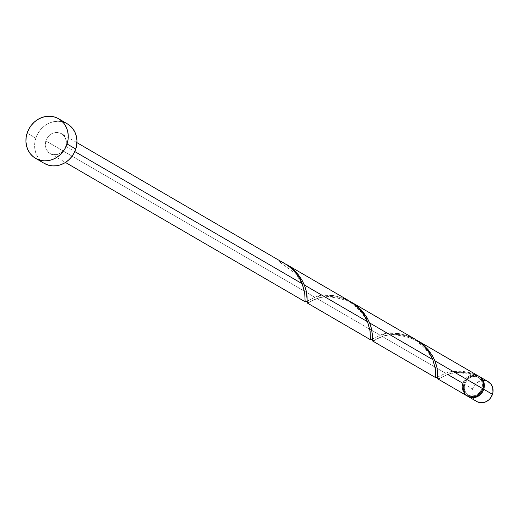 <?xml version="1.0" encoding="UTF-8"?>
<svg xmlns="http://www.w3.org/2000/svg" width="519" height="519" viewBox="0 0 519 519"><rect width="100%" height="100%" fill="white"/><g stroke="black" fill="none" stroke-linecap="round" stroke-linejoin="round"><path stroke-width="0.39" stroke-dasharray="2.6 1.95" d="M488.23 381.712A11.444 10.283 -59.8 0 0 472.491 388.893L463.785 383.833A11.444 10.283 120.2 0 1 479.095 376.411M481.885 388.478L482.754 388.984A10.302 9.251 -59.8 0 0 478.946 377.637A10.302 9.251 -59.8 0 0 464.784 384.105L463.915 383.599A10.302 9.251 120.2 0 1 476.066 376.294A10.302 9.251 120.2 0 1 478.077 377.131A10.302 9.251 120.2 0 1 481.885 388.478L479.991 392.027L478.615 393.48L475.261 395.497L471.55 396.075L468.041 395.121L465.277 392.786L463.668 389.425L463.467 385.546L464.706 381.744L467.191 378.591L470.538 376.58L474.256 376.003L477.759 376.956L479.264 377.968L481.496 380.875L482.417 384.566L481.885 388.478A10.302 9.251 120.2 0 1 467.723 394.946A10.302 9.251 120.2 0 1 463.915 383.599L464.784 384.105L464.258 388.017L464.537 389.931L466.146 393.292L467.405 394.615L468.91 395.627L472.42 396.581L476.131 396.003L477.889 395.16L480.86 392.533L481.969 390.839L483.202 387.038L483.286 385.072L482.365 381.381L481.398 379.798L478.628 377.462L475.125 376.509L473.257 376.606L469.656 377.929L466.678 380.557L464.784 384.105A10.302 9.251 -59.8 0 0 468.592 395.452A10.302 9.251 -59.8 0 0 482.754 388.984L481.885 388.478M67.301 123.814A22.894 20.559 -59.8 0 0 35.83 138.177L27.124 133.117L35.83 138.177A22.894 20.559 -59.8 0 0 44.297 163.401M283.731 262.951L279.482 261.115L283.731 262.951M281.473 261.654A11.444 10.283 -59.8 0 0 279.482 261.115L280.143 262.413L281.473 261.654A11.444 10.283 -59.8 0 0 279.482 261.115A1.142 1.025 -59.8 0 0 281.473 261.654L284.561 263.334M65.783 146.319L74.794 151.554L65.783 146.319A11.444 10.283 120.2 0 1 50.045 153.501A11.444 10.283 120.2 0 1 45.815 140.896A11.444 10.283 120.2 0 1 61.553 133.707A11.444 10.283 120.2 0 1 65.783 146.319L66.374 141.966L65.349 137.866L64.272 136.108L61.197 133.513L57.304 132.455L55.228 132.566L51.225 134.032L47.923 136.958L45.815 140.896L306.534 292.431L45.815 140.896L45.231 145.242L46.249 149.342L48.728 152.573L50.401 153.695L52.283 154.435L56.37 154.649L60.373 153.183L63.675 150.257L65.783 146.319M349.443 301.039L342.456 297.77L333.081 295.512L324.479 295.33L314.929 297.309L306.534 292.431L314.929 297.309L305.607 301.876M447.845 374.562L454.3 372.798L462.299 372.35L468.813 373.129L475.404 374.99A11.444 10.283 -59.8 0 0 462.916 383.327A11.444 10.283 -59.8 0 0 467.145 395.932M478.654 376.139A11.444 10.283 -59.8 0 0 477.396 375.535L468.793 372.383L462.26 371.28L453.249 371.442L445.549 373.232L382.321 336.481L389.497 334.761L399.889 334.612L408.096 336.351L416.614 340.088M414.752 338.998L407.765 335.735L398.384 333.47L389.782 333.289L380.239 335.268L371.844 330.395L317.018 298.522L324.187 296.803L334.58 296.654L342.787 298.393L351.311 302.129M437.971 378.974L447.631 374.446L462.916 383.327L464.849 379.616L467.859 376.762L471.537 375.153L475.404 374.99C464.414 371.63 455.157 371.448 447.631 374.446L439.645 378.299L447.527 374.666C453.853 371.695 463.324 372.227 475.942 376.249M372.661 341.015L382.321 336.481L445.549 373.232L436.22 377.793M307.352 303.057L317.018 298.522L380.239 335.268L370.91 339.835M478.518 376.067L477.396 375.535L476.066 376.294L475.404 374.99A1.142 1.025 120.2 0 0 475.968 376.262M462.423 385.494L462.332 387.674M463.35 391.78L465.828 395.004M44.238 163.362L41.656 161.539L38.854 158.6L36.706 155.084L35.286 151.126L34.656 146.883L34.844 142.511L35.83 138.177L37.589 134.058L40.041 130.308L43.103 127.064L46.658 124.456L50.557 122.581L54.657 121.517L58.809 121.303L62.838 121.946L67.249 123.782M477.078 401.7L474.009 399.105L472.932 397.346L471.907 393.246L472.491 388.893L463.785 383.833A11.444 10.283 120.2 0 0 467.593 396.179L465.296 394.044L463.512 390.307L463.292 386L464.667 381.77L467.424 378.273L471.148 376.035L475.274 375.393L479.173 376.45M476.727 401.505A11.444 10.283 -59.8 0 1 472.491 388.893L474.6 384.955L476.131 383.333L479.854 381.095L483.98 380.453M485.998 380.777L488.204 381.692M306.606 301.383L314.929 297.309C329.747 289.498 361.834 301.597 367.556 321.715M371.915 339.342L380.239 335.268C395.056 327.457 427.143 339.556 432.859 359.673M437.219 377.307L445.549 373.232C454.391 369.716 465.005 370.482 477.396 375.535A1.142 1.025 120.2 0 1 476.066 376.294M415.79 339.621L410.094 337.032L402.796 335.04L395.64 334.359L389.049 334.826L383.385 336.13L378.889 337.863L374.342 340.341C375.12 339.621 377.819 338.382 382.445 336.636C389.737 332.141 414.078 337.019 418.463 342.683C436.025 356.047 436.109 372.927 435.668 376.132M350.481 301.662L344.791 299.074L337.493 297.076L330.337 296.401L323.746 296.868L318.076 298.172L313.58 299.898L309.032 302.382C309.811 301.662 312.509 300.423 317.135 298.678C324.427 294.182 348.768 299.061 353.154 304.724C370.715 318.089 370.8 334.969 370.358 338.174M478.077 377.131L478.946 377.637M76.948 142.654L61.553 133.707M50.045 153.501L65.439 162.447M467.723 394.946L468.592 395.452M305.062 299.859L304.659 293.332L303.343 287.734L300.352 280.766L295.006 273.189L280.02 262.374M307.43 300.884L306.482 301.396M307.131 301.695L307.151 300.631M372.733 338.842L371.792 339.355M372.441 339.653L372.46 338.589M438.042 376.8L437.095 377.313M437.744 377.611L437.764 376.554"/><path stroke-width="0.78" d="M479.524 376.645A11.444 10.283 120.2 0 0 479.095 376.411L480.841 377.579L483.319 380.803L484.344 384.903L483.753 389.256L492.466 394.317A11.444 10.283 -59.8 0 0 488.23 381.712L479.524 376.645A11.444 10.283 120.2 0 1 483.753 389.256L482.878 391.32L480.12 394.816L476.39 397.054L472.271 397.697L467.587 396.179A11.444 10.283 120.2 0 0 468.021 396.438L476.727 401.505A11.444 10.283 -59.8 0 0 492.466 394.317L490.358 398.255L488.827 399.877L485.103 402.115L480.977 402.757L477.078 401.7M35.59 158.34L44.297 163.401A22.894 20.559 -59.8 0 0 75.768 149.031L67.061 143.971L75.768 149.031A22.894 20.559 -59.8 0 0 67.301 123.814L58.595 118.754A22.894 20.559 120.2 0 1 67.061 143.971A22.894 20.559 120.2 0 1 35.59 158.34A22.894 20.559 120.2 0 1 27.124 133.117A22.894 20.559 120.2 0 1 58.595 118.754M371.546 339.549L370.436 339.601L370.021 330.681L367.556 321.715L304.329 284.97L367.556 321.715L363.436 314.047L358.96 308.526L355.839 305.581L349.443 301.039L286.222 264.294L291.555 267.953L294.961 270.996L298.373 274.804L302.11 280.37L304.329 284.97L306.106 290.426L307.079 296.57L307.151 302.571L307.546 303.102M309.032 302.382L307.391 303.077L306.405 291.736L304.815 286.216L302.052 280.273L298.023 274.363L292.761 268.959L286.222 264.294M306.236 301.591L305.133 301.643L304.711 292.722L302.246 283.757L74.794 151.554L302.246 283.757L298.451 276.569L295.849 273.046L292.82 269.718L287.507 265.254L76.948 142.654M462.423 385.494L462.916 383.327L447.845 374.562M437.984 378.987L467.145 395.932A11.444 10.283 -59.8 0 0 482.884 388.75A11.444 10.283 -59.8 0 0 478.654 376.139L416.614 340.088L422.758 344.35L427.967 349.475L432.535 355.95L434.948 360.887L482.884 388.75L434.948 360.887L437.089 368.023L437.764 378.487L438.159 379.019M436.855 377.508L435.746 377.56L435.331 368.639L432.859 359.673L369.638 322.928L432.859 359.673L428.739 352.005L424.27 346.484L421.149 343.539L414.752 338.998L351.311 302.129L355.489 304.854L361.036 309.726L367.225 317.991L369.638 322.928L371.416 328.384L372.383 334.528L372.454 340.529L372.856 341.061M462.332 387.674L463.35 391.78M465.828 395.004L469.384 396.866L473.471 397.08L477.474 395.614L480.776 392.688L482.884 388.75L483.481 384.676L482.664 380.784L480.542 377.598L478.518 376.067M67.249 123.782L69.942 125.669L72.744 128.615L74.898 132.124L76.312 136.082L76.942 140.331L76.76 144.704L75.768 149.031L74.009 153.15L71.557 156.907L68.495 160.15L64.946 162.758L61.041 164.627L56.941 165.691L52.795 165.905L48.76 165.263L44.238 163.362M27.124 133.117L28.882 128.997L31.335 125.241L34.397 122.004L37.945 119.396L41.851 117.521L45.951 116.457L50.096 116.243L54.132 116.885L57.888 118.358L61.236 120.609L64.038 123.548L66.185 127.064L67.606 131.022L68.236 135.271L68.047 139.637L67.061 143.971L65.303 148.09L62.851 151.846L59.789 155.09L56.234 157.698L52.335 159.567L48.235 160.631L44.089 160.845L40.054 160.202L36.298 158.73L32.95 156.478L30.147 153.54L27.994 150.023L26.579 146.066L25.95 141.823L26.132 137.451L27.124 133.117M483.98 380.453L485.998 380.777M487.879 381.517L490.955 384.112L492.739 387.842L492.959 392.156L492.466 394.317L483.753 389.256A11.444 10.283 120.2 0 1 468.021 396.438M281.473 261.654C291.743 267.227 298.672 274.596 302.246 283.757L304.796 293.339L305.133 301.643L306.606 301.383M367.556 321.715L370.105 331.297L370.443 339.601L371.915 339.342M432.859 359.673L435.415 369.256L435.746 377.56L437.219 377.307M439.645 378.299L438.004 378.993L437.017 367.653L435.428 362.132L432.671 356.19L428.636 350.286L423.381 344.876L415.79 339.621M374.342 340.341L372.694 341.035L371.708 329.695L370.118 324.174L367.361 318.231L363.326 312.321L358.071 306.917L350.481 301.662M372.674 341.022L435.902 377.774M307.371 303.064L370.592 339.815M65.439 162.447L305.289 301.857M305.055 300.216L305.062 299.859M306.482 301.396L307.17 301.792M370.358 338.174L370.371 337.817M371.792 339.355L372.48 339.75M435.668 376.132L435.681 375.775M437.095 377.313L437.783 377.709"/></g></svg>
